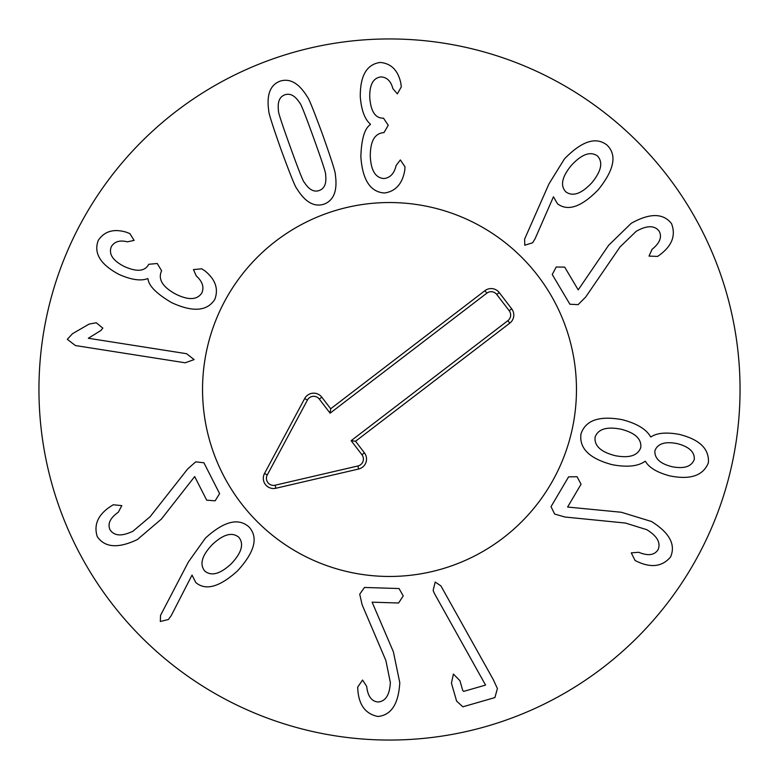 <?xml version="1.0" encoding="UTF-8"?>
<svg xmlns="http://www.w3.org/2000/svg" width="779" height="779" viewBox="0 0 779 779"><rect width="100%" height="100%" fill="white"/><g stroke="black" fill="none" stroke-linecap="round" stroke-linejoin="round"><path stroke-width="1.17" d="M88.329 338.261L186.59 353.705L194.107 359.606L185.168 362.79L75.397 345.545L67.306 339.303L72.544 333.675L89.069 324.103L96.236 322.749L102.838 328.125L100.978 330.442L88.329 338.261M201.8 268.823L204.692 270.702C215.413 279.32 218.772 288.892 214.78 299.428C207.165 311.337 192.754 312.398 171.546 302.603C156.433 293.644 148.575 285.689 148 278.765L147.679 278.59C140.843 281.238 131.291 279.846 119.002 274.422C100.325 264.441 93.422 253.078 98.3 240.331C104.405 231.236 113.705 228.51 126.188 232.161L129.859 233.603L134.115 240.419L127.357 241.821C119.927 239.942 114.601 241.509 111.378 246.524C108.427 253.827 112.604 260.429 123.919 266.321C136.383 272.027 144.553 271.52 148.438 264.831L148.721 264.285L157.222 263.497L161.633 270.81L161.302 271.462C158.02 279.603 162.889 287.188 175.918 294.228C188.635 300.421 197.282 299.983 201.868 292.904C204.283 287.12 202.423 281.462 196.279 275.932L193.455 269.563L201.8 268.823M591.689 182.929C601.33 171.263 603.258 162.275 597.474 155.975C590.54 151.048 581.894 154.106 571.552 165.158C561.932 176.736 560.023 185.626 565.827 191.838C572.74 196.853 581.368 193.883 591.689 182.929M535.124 238.676L532.68 242.746L524.754 245.239L524.627 239.075L548.991 183.854L564.385 158.994C581.777 141.028 595.993 136.403 607.055 145.128C617.192 154.953 614.271 169.812 598.282 189.725C581.543 206.902 567.959 211.606 557.54 203.825L553.45 196.785L535.124 238.676M585.711 296.994L578.125 304.638L569.907 304.238L552.243 274.5L556.206 267.012L564.678 267.109L578.213 289.885L608.633 245.288L631.243 223.3C649.842 212.91 663.27 213.027 671.517 223.622C675.987 235.258 672.121 245.638 659.92 254.772L657.612 256.418L649.014 256.106L652.091 249.29C659.784 243.097 662.179 237.118 659.268 231.334C654.681 225.209 646.979 225.219 636.17 231.353L620.026 246.933L585.711 296.994M672.034 466.709C684.079 469.046 691.499 466.64 694.274 459.513C694.79 452.005 689.103 446.708 677.233 443.611C665.159 441.235 657.71 443.582 654.905 450.661C654.379 458.383 660.095 463.729 672.034 466.709M640.786 447.487C641.633 438.879 635.041 432.783 621.009 429.21C606.646 426.395 597.999 429.054 595.078 437.194C594.221 445.851 600.882 451.995 615.059 455.647C629.276 458.393 637.855 455.666 640.786 447.487M645.1 461.275C638.137 466.329 627.192 467.468 612.275 464.703C589.576 458.675 579.138 448.451 580.959 434.02C585.487 420.212 599.304 415.441 622.392 419.715C637.066 423.601 646.463 429.317 650.592 436.863L650.952 436.951C656.794 432.939 666.133 432.063 678.947 434.322C699.513 439.366 709.328 448.821 708.393 462.697C703.291 475.677 690.36 480.059 669.609 475.842C657.048 472.434 648.995 467.604 645.46 461.353L645.1 461.275M564.979 517.022L554.629 514.052L551.026 506.652L568.592 476.865L577.073 476.738L581.056 484.217L567.599 507.041L621.34 512.261L651.487 521.502C669.541 532.817 675.899 544.638 670.573 556.966C662.53 566.489 651.565 568.086 637.689 561.776L635.138 560.559L631.272 552.866L638.731 552.282C647.855 556.05 654.253 555.271 657.924 549.935C661.079 542.963 657.369 536.225 646.794 529.691L625.371 523.04L564.979 517.022M434.419 593.491L433.143 590.414L435.198 582.04L440.904 585.886L493.311 679.658L497.411 688.558L494.908 697.575L462.843 706.816L456.601 701.081L451.44 683.164L453.407 674.049L459.931 680.719L462.707 690.389L463.641 691.401L485.56 685.082L434.419 593.491M362.099 604.689L359.723 594.182L364.475 587.463L399.043 588.544L403.23 595.916L398.595 603.004L372.119 602.177L393.385 651.799L399.783 682.677C398.546 703.953 391.243 715.219 377.873 716.476C365.653 714.002 358.973 705.161 357.834 689.96L357.678 687.136L362.566 680.048L366.666 686.309C367.746 696.114 371.515 701.343 377.951 701.996C385.576 701.421 389.704 694.926 390.347 682.511L385.878 660.524L362.099 604.689M187.661 468.977L195.724 461.85L203.903 462.775L219.59 493.604L215.14 500.819L206.688 500.167L194.682 476.553L161.399 519.077L137.406 539.535C118.165 548.679 104.775 547.695 97.239 536.575C93.538 524.676 98.076 514.568 110.852 506.262L113.257 504.763L121.816 505.629L118.301 512.241C110.219 517.908 107.444 523.722 109.966 529.681C114.143 536.088 121.826 536.585 133.014 531.171L150.143 516.681L187.661 468.977M204.799 571.056C211.401 576.479 220.223 574.055 231.275 563.762C241.656 552.759 244.168 543.917 238.812 537.257C232.123 531.794 223.271 534.258 212.258 544.628C201.839 555.554 199.356 564.356 204.799 571.056M188.44 561.902L205.422 538.104C224.011 521.19 238.559 517.509 249.085 527.052C258.56 537.52 254.665 552.165 237.41 570.988C219.493 587.113 205.607 590.949 195.743 582.478L192.033 575.087L171.185 615.702L168.4 619.509L160.328 621.476L160.513 615.41L188.44 561.902M405.012 166.891L404.768 170.338C402.363 183.873 395.586 191.43 384.437 192.997C370.327 192.053 362.469 179.92 360.852 156.618C361.437 139.052 364.63 128.35 370.434 124.513L370.414 124.143C364.815 119.421 361.437 110.375 360.288 96.995C360.054 75.816 366.695 64.297 380.21 62.447C391.126 63.42 397.991 70.266 400.796 82.973L401.292 86.878L397.368 93.889L392.889 88.64C390.961 81.22 387.017 77.306 381.077 76.897C373.248 77.822 369.48 84.658 369.752 97.414C370.746 111.085 375.118 118.009 382.859 118.194L383.472 118.174L388.254 125.253L383.959 132.634L383.229 132.664C374.504 133.696 370.2 141.612 370.298 156.423C370.979 170.552 375.527 177.924 383.94 178.537C390.172 177.875 394.242 173.522 396.131 165.479L400.357 159.929L405.012 166.891M313.781 138.36C305.251 114.679 300.558 102.857 299.701 102.896C295.085 95.651 290.119 92.964 284.802 94.834C279.505 96.791 277.392 102.03 278.463 110.55C277.782 111.066 281.706 123.16 290.246 146.851C298.824 170.659 303.537 182.52 304.375 182.432C308.99 189.677 313.956 192.364 319.273 190.495C324.57 188.537 326.674 183.299 325.603 174.778C326.313 174.311 322.37 162.178 313.781 138.36M322.788 135.118C331.542 159.899 335.73 173.084 335.34 174.662C337.609 190.485 333.889 200.3 324.181 204.108C314.278 207.37 305.154 202.189 296.799 188.547C295.494 187.583 290.314 174.759 281.248 150.094C272.533 125.438 268.365 112.293 268.736 110.667C266.457 94.843 270.177 85.028 279.895 81.22C289.798 77.958 298.922 83.139 307.267 96.781C308.591 97.794 313.762 110.579 322.788 135.118M740.05 389.5A350.55 350.55 0 0 1 214.225 693.086A350.55 350.55 0 0 1 214.225 85.914A350.55 350.55 0 0 1 740.05 389.5M202.54 389.5A186.96 186.96 0 0 1 482.98 227.585A186.96 186.96 0 0 1 482.98 551.415A186.96 186.96 0 0 1 202.54 389.5M361.933 454.751L351.154 440.671L507.879 320.666A7.089 7.089 0 0 0 509.203 310.724L496.768 294.491A7.089 7.089 0 0 0 486.826 293.167L330.101 413.172L319.312 399.091A7.089 7.089 0 0 0 307.432 400.046L267.275 474.947A7.089 7.089 0 0 0 275.133 485.21L357.912 465.978A7.089 7.089 0 0 0 361.933 454.751L364.426 452.852A10.224 10.224 0 0 1 358.622 469.026L275.844 488.258A10.224 10.224 0 0 1 264.519 473.466L304.667 398.566A10.224 10.224 0 0 1 321.805 397.183L330.676 408.78L484.928 290.684A10.224 10.224 0 0 1 499.261 292.583L511.686 308.825A10.224 10.224 0 0 1 509.787 323.158L355.545 441.255L364.426 452.852M355.545 441.255L351.154 440.671M330.676 408.78L330.101 413.172M503.156 537.948A186.96 186.96 0 0 1 204.117 413.707A186.96 186.96 0 0 1 461.226 216.844A186.96 186.96 0 0 1 503.156 537.948M509.787 323.158L507.879 320.666M511.686 308.825L509.203 310.724M499.261 292.583L496.768 294.491M484.928 290.684L486.826 293.167M321.805 397.183L319.312 399.091M304.667 398.566L307.432 400.046M264.519 473.466L267.275 474.947M275.844 488.258L275.133 485.21M358.622 469.026L357.912 465.978"/></g></svg>
